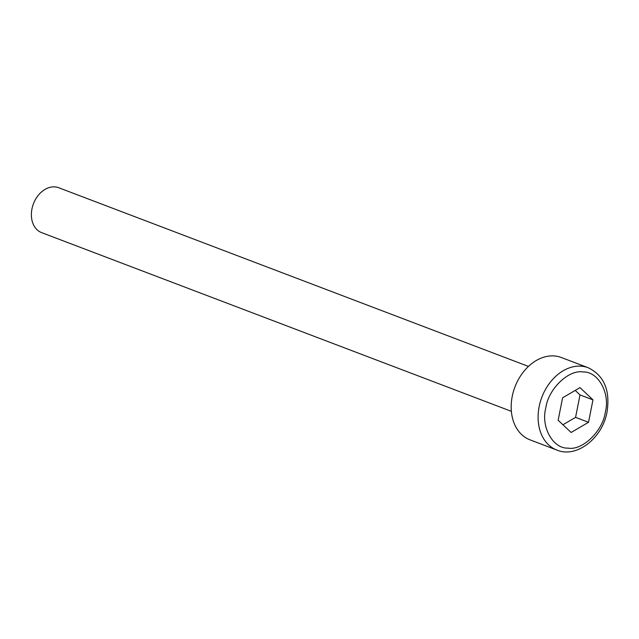 <?xml version="1.0" encoding="UTF-8"?>
<svg xmlns="http://www.w3.org/2000/svg" width="639" height="639" viewBox="0 0 639 639"><rect width="100%" height="100%" fill="white"/><g stroke="black" fill="none" stroke-linecap="round" stroke-linejoin="round"><path stroke-width="0.96" d="M528.453 366.427L58.716 187.73A24.026 17.924 110.8 0 0 31.95 208.953A24.026 17.924 110.8 0 0 41.631 232.636L511.368 411.332M556.904 450.08L529.987 439.84A44.043 32.853 -69.2 0 1 512.23 396.412A44.043 32.853 -69.2 0 1 561.306 357.505L588.223 367.744A44.043 32.853 -69.2 0 0 539.148 406.652A44.043 32.853 -69.2 0 0 556.904 450.08C576.586 458.475 602.609 438.05 607.05 411.859C610.325 390.237 604.055 375.532 588.223 367.744M562.592 397.809L579.996 387.617L592.968 399.862L588.527 422.291L571.114 432.475L558.151 420.238L562.592 397.809M592.968 399.862L580.004 394.934L575.22 390.413M562.935 424.751L575.563 417.363L588.527 422.291M575.563 417.363L580.004 394.934M605.325 412.067C602.928 430.99 582.409 450.822 568.015 448.123C552.951 448.826 540.722 426.78 545.786 408.033C548.182 389.111 568.702 369.278 583.095 371.978C598.16 371.275 610.389 393.32 605.325 412.067"/></g></svg>
